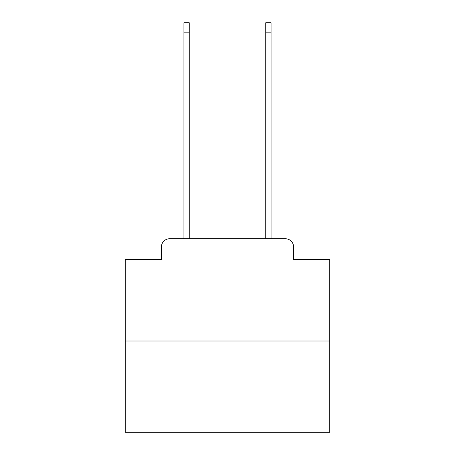 <?xml version="1.0" encoding="UTF-8"?>
<svg xmlns="http://www.w3.org/2000/svg" width="455" height="455" viewBox="0 0 455 455"><rect width="100%" height="100%" fill="white"/><g stroke="black" fill="none" stroke-linecap="round" stroke-linejoin="round"><path stroke-width="0.68" d="M161.434 246.934L161.434 259.612L161.434 246.934A8.184 8.184 0 0 1 169.613 238.75L183.934 238.75L183.934 22.75L189.252 22.75L189.252 238.75L195.593 238.75M329.773 341.022L125.227 341.022L125.227 432.25L329.773 432.25L329.773 259.612L293.566 259.612L293.566 246.934A8.184 8.184 0 0 0 285.387 238.75L169.613 238.75M125.227 341.022L125.227 259.612L161.434 259.612M259.407 238.75L265.748 238.75L265.748 22.75L271.066 22.75L271.066 238.75L285.387 238.75M293.566 259.612L293.566 246.934M183.934 32.157L189.252 32.157M271.066 32.157L265.748 32.157"/></g></svg>
